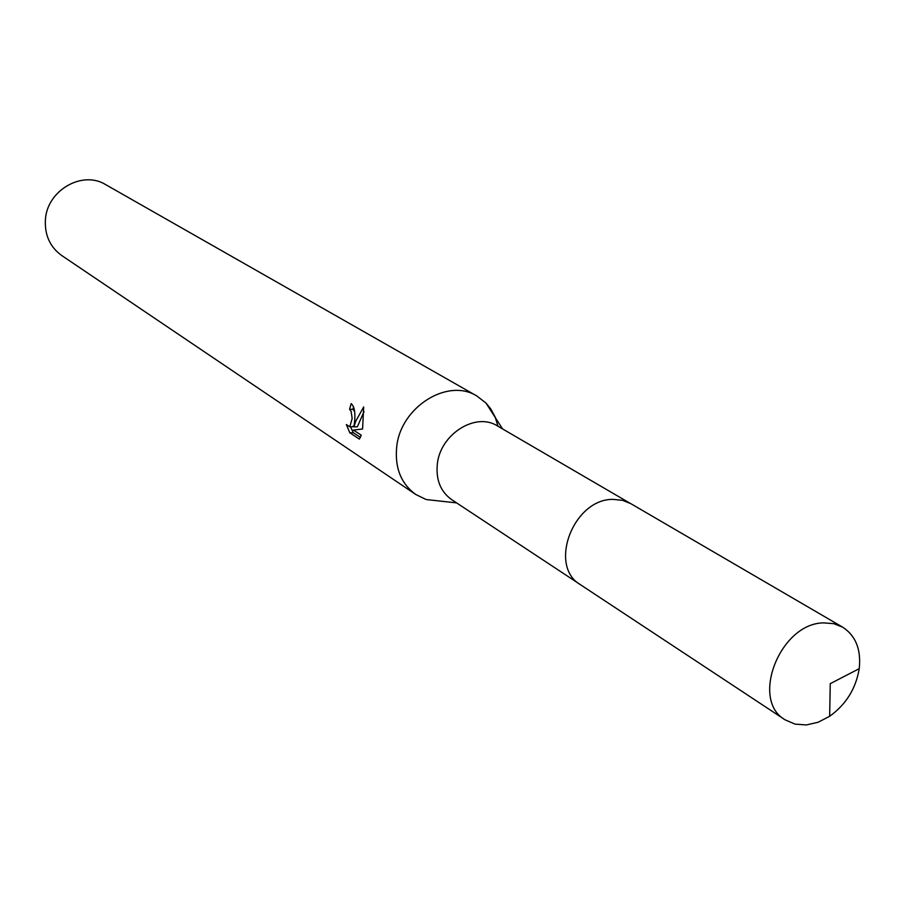 <?xml version="1.0" encoding="UTF-8"?>
<svg xmlns="http://www.w3.org/2000/svg" width="905" height="905" viewBox="0 0 905 905"><rect width="100%" height="100%" fill="white"/><g stroke="black" fill="none" stroke-linecap="round" stroke-linejoin="round"><path stroke-width="1.36" d="M629.835 503.112L497.433 425.927C475.713 411.809 440.113 434.253 437.319 464.231C435.837 479.899 440.622 491.698 451.663 499.639L579.551 584.076M497.976 426.244L495.148 417.013L490.668 408.766L486.008 403.076L476.901 396.028C447.636 377.408 400.202 407.318 396.65 447.319C394.784 468.077 401.153 483.802 415.757 494.481L426.119 499.526L443.631 501.461M354.726 420.169L353.946 426.843L355.88 420.916L363.686 406.967L362.566 428.981L353.47 430.067L361.265 435.192L359.376 439.095L349.816 432.782L346.355 424.547L349.794 426.787L352.158 418.506L351.106 411.323L349.568 409.286L351.197 403.585C354.206 406.368 355.382 411.899 354.726 420.169M476.901 396.028L105.693 184.643C82.332 169.97 46.834 190.514 45.397 219.904C44.628 235.176 50.058 247.042 61.698 255.504L415.757 494.481M353.584 406.899L352.961 409.252L354.602 411.549M352.961 409.252L349.568 409.286M364.014 411.605L357.351 426.798L353.946 426.843M354.127 425.803L351.988 426.764M350.507 426.787L353.346 432.726L360.462 437.409M353.346 432.726L349.816 432.782M823.754 622.889C780.314 622.934 749.849 700.018 785.11 719.826L795.065 724.136L806.355 724.95L818.143 722.258L829.67 716.274C846.051 704.463 855.904 688.592 859.23 668.671C861.255 649.519 855.734 635.683 842.657 627.165L833.731 623.658L823.754 622.889M842.657 627.165L630.842 503.678L622.55 500.329L613.375 499.39C573.566 498.35 547.695 566.066 580.501 584.732L785.11 719.826M456.606 502.897L426.119 499.526M349.794 426.798L353.222 426.741M502.558 428.913L486.008 403.076M829.67 716.274L830.247 683.66L859.23 668.671"/></g></svg>
